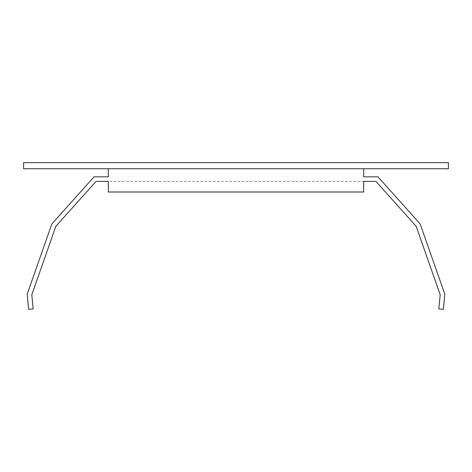 <?xml version="1.0" encoding="UTF-8"?>
<svg xmlns="http://www.w3.org/2000/svg" width="472" height="472" viewBox="0 0 472 472"><rect width="100%" height="100%" fill="white"/><g stroke="black" fill="none" stroke-linecap="round" stroke-linejoin="round"><path stroke-width="0.35" stroke-dasharray="2.36 1.77" d="M448.4 162.669L23.6 162.669M448.4 168.74L23.6 168.74M363.694 168.74L363.694 176.829L377.954 176.829L420.133 223.917L444.836 294.233L443.344 309.331L438.812 308.883L440.205 294.788L416.139 226.277L375.918 181.384L108.306 181.384L108.306 192.004L363.694 192.004L363.694 181.384L363.694 192.004L363.694 181.384L96.081 181.384L55.861 226.277L31.795 294.788L33.188 308.883L28.656 309.331L27.164 294.233L51.867 223.917L94.046 176.829L108.306 176.829L108.306 168.74L363.694 168.74L108.306 168.74M108.306 192.004L108.306 181.384L108.306 192.004L363.694 192.004L108.306 192.004"/><path stroke-width="0.71" d="M236 162.669L448.4 162.669L448.4 168.74L23.6 168.74L23.6 162.669L236 162.669M363.694 168.74L363.694 176.829L377.954 176.829L420.133 223.917L444.836 294.233L443.344 309.331L438.812 308.883L440.205 294.788L416.139 226.277L375.918 181.384L363.694 181.384L363.694 192.004L108.306 192.004L108.306 181.384L96.081 181.384L55.861 226.277L31.795 294.788L33.188 308.883L28.656 309.331L27.164 294.233L51.867 223.917L94.046 176.829L108.306 176.829L108.306 168.74"/></g></svg>

